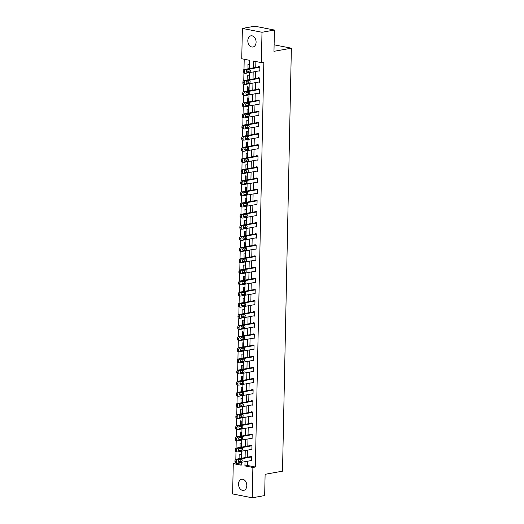 <?xml version="1.0" encoding="UTF-8"?>
<svg xmlns="http://www.w3.org/2000/svg" width="524" height="524" viewBox="0 0 524 524"><rect width="100%" height="100%" fill="white"/><g stroke="black" fill="none" stroke-linecap="round" stroke-linejoin="round"><path stroke-width="0.79" d="M256.092 42.228A5.672 4.074 79.8 0 1 252.954 46.996A5.672 4.074 79.8 0 1 247.819 40.61A5.672 4.074 79.8 0 1 250.95 35.835A5.672 4.074 79.8 0 1 256.092 42.228M246.804 485.624A5.672 4.074 79.8 0 1 243.667 490.392A5.672 4.074 79.8 0 1 238.531 484.006A5.672 4.074 79.8 0 1 241.662 479.237A5.672 4.074 79.8 0 1 246.804 485.624M249.522 68.552L249.699 60.325L241.747 58.767L242.383 28.434L254.808 26.2L274.419 30.045L273.973 51.313L291.37 48.188L282.508 471.174L265.111 474.299L264.666 495.566L252.241 497.8L232.63 493.955L233.265 463.622L241.217 465.181L241.276 462.345M235.754 462.836L233.265 463.622M244.21 59.251L243.994 69.561M243.922 73.118L243.765 80.696M243.686 84.253L243.529 91.831M243.457 95.388L243.293 102.966M243.221 106.523L243.064 114.101M242.985 117.658L242.828 125.236M242.756 128.786L242.599 136.371M242.52 139.921L242.363 147.506M242.291 151.056L242.127 158.641M242.055 162.191L241.898 169.776M241.819 173.326L241.662 180.911M241.59 184.461L241.426 192.046M241.354 195.596L241.197 203.181M241.125 206.731L240.961 214.316M240.889 217.866L240.732 225.451M240.654 229.001L240.496 236.586M240.424 240.136L240.261 247.721M240.189 251.271L240.031 258.856M239.953 262.406L239.796 269.991M239.723 273.541L239.566 281.126M239.488 284.676L239.33 292.261M239.258 295.811L239.095 303.396M239.023 306.946L238.865 314.531M238.787 318.081L238.63 325.666M238.558 329.216L238.4 336.801M238.322 340.351L238.165 347.936M238.093 351.486L237.929 359.071M237.857 362.621L237.7 370.206M237.621 373.756L237.464 381.341M237.392 384.891L237.234 392.476M237.156 396.026L236.999 403.611M236.927 407.161L236.763 414.746M236.691 418.296L236.534 425.881M236.455 429.431L236.298 437.016M236.226 440.566L236.062 448.144M235.99 451.701L235.833 459.279M291.37 48.188L274.111 44.809M235.748 463.177L241.237 464.251M241.04 458.336L241.119 454.478L239.796 454.223L239.894 458.539M241.276 447.201L241.354 443.343L240.031 443.088L240.13 447.404M241.505 436.066L241.59 432.208L240.261 431.953L240.359 436.269M241.741 424.931L241.819 421.073L240.496 420.818L240.595 425.134M241.977 413.796L242.055 409.938L240.732 409.683L240.824 413.999M242.206 402.661L242.285 398.803L240.961 398.548L241.06 402.864M242.442 391.526L242.52 387.668L241.197 387.413L241.295 391.729M242.671 380.391L242.756 376.533L241.426 376.278L241.525 380.594M242.907 369.256L242.985 365.398L241.662 365.143L241.761 369.459M243.143 358.121L243.221 354.263L241.898 354.008L241.996 358.324M243.372 346.986L243.457 343.128L242.127 342.873L242.226 347.189M243.608 335.851L243.686 331.993L242.363 331.738L242.461 336.054M243.837 324.716L243.922 320.858L242.592 320.603L242.691 324.919M244.073 313.581L244.151 309.73L242.828 309.468L242.926 313.784M244.308 302.446L244.387 298.595L243.064 298.333L243.162 302.649M244.538 291.311L244.623 287.46L243.293 287.198L243.391 291.514M244.774 280.176L244.852 276.325L243.529 276.063L243.627 280.379M245.003 269.041L245.088 265.19L243.758 264.928L243.857 269.244M245.239 257.906L245.317 254.055L243.994 253.793L244.092 258.109M245.474 246.771L245.553 242.92L244.23 242.658L244.328 246.974M245.704 235.636L245.789 231.785L244.459 231.523L244.557 235.839M245.939 224.501L246.018 220.65L244.695 220.388L244.793 224.704M246.175 213.366L246.254 209.515L244.931 209.253L245.022 213.569M246.404 202.231L246.483 198.38L245.16 198.118L245.258 202.434M246.64 191.096L246.719 187.245L245.396 186.983L245.494 191.299M246.869 179.961L246.955 176.11L245.625 175.848L245.723 180.164M247.105 168.826L247.184 164.975L245.861 164.713L245.959 169.029M247.341 157.691L247.42 153.84L246.097 153.578L246.195 157.894M247.57 146.556L247.649 142.705L246.326 142.443L246.424 146.766M247.806 135.421L247.885 131.57L246.562 131.308L246.66 135.631M248.035 124.286L248.121 120.435L246.791 120.173L246.889 124.496M248.271 113.151L248.35 109.3L247.027 109.038L247.125 113.361M248.507 102.016L248.586 98.165L247.263 97.903L247.361 102.226M248.736 90.881L248.821 87.03L247.492 86.768L247.59 91.091M248.972 79.746L249.051 75.895L247.728 75.633L247.826 79.956M249.201 68.611L249.286 64.76L247.957 64.498L248.055 68.821M247.498 461.225L247.413 465.463L255.358 467.015L263.841 62.166L261.358 62.611L253.406 61.053L253.262 67.884M255.869 61.537L255.751 67.439M255.666 71.506L255.516 78.574M255.43 82.641L255.28 89.709M255.195 93.776L255.05 100.844M254.965 104.911L254.815 111.979M254.73 116.046L254.585 123.114M254.5 127.181L254.35 134.249M254.264 138.316L254.114 145.384M254.029 149.451L253.885 156.519M253.799 160.586L253.649 167.654M253.564 171.721L253.413 178.789M253.328 182.856L253.184 189.924M253.099 193.991L252.948 201.059M252.863 205.126L252.719 212.194M252.633 216.261L252.483 223.329M252.398 227.396L252.247 234.457M252.162 238.531L252.018 245.592M251.933 249.666L251.782 256.727M251.697 260.801L251.553 267.862M251.468 271.936L251.317 278.997M251.232 283.071L251.081 290.132M250.996 294.206L250.852 301.267M250.767 305.341L250.616 312.402M250.531 316.476L250.387 323.537M250.302 327.611L250.151 334.672M250.066 338.746L249.915 345.807M249.83 349.875L249.686 356.942M249.601 361.01L249.45 368.077M249.365 372.145L249.214 379.212M249.129 383.28L248.985 390.347M248.9 394.415L248.749 401.482M248.664 405.55L248.52 412.617M248.435 416.685L248.284 423.752M248.199 427.82L248.048 434.887M247.963 438.955L247.819 446.022M247.734 450.09L247.583 457.157M250.688 460.655L251.631 460.838L251.723 456.555L250.4 456.299L250.387 456.653M250.917 449.52L251.867 449.703L251.952 445.42L250.629 445.164L250.623 445.518M251.153 438.385L252.096 438.568L252.188 434.285L250.865 434.029L250.858 434.383M251.382 427.25L252.332 427.433L252.424 423.156L251.094 422.894L251.088 423.248M251.618 416.115L252.568 416.298L252.653 412.021L251.33 411.759L251.323 412.113M251.854 404.98L252.797 405.163L252.889 400.886L251.566 400.624L251.553 400.978M252.083 393.845L253.033 394.028L253.125 389.751L251.795 389.489L251.789 389.843M252.319 382.71L253.262 382.893L253.354 378.616L252.031 378.354L252.024 378.708M252.555 371.575L253.498 371.758L253.59 367.481L252.26 367.219L252.254 367.573M252.784 360.44L253.734 360.623L253.819 356.346L252.496 356.084L252.489 356.438M253.02 349.305L253.963 349.488L254.055 345.211L252.732 344.949L252.725 345.303M253.249 338.17L254.199 338.353L254.291 334.076L252.961 333.814L252.954 334.168M253.485 327.035L254.428 327.218L254.52 322.941L253.197 322.679L253.19 323.033M253.721 315.9L254.664 316.083L254.756 311.806L253.426 311.544L253.419 311.898M253.95 304.765L254.9 304.948L254.985 300.671L253.662 300.409L253.655 300.769M254.186 293.63L255.129 293.82L255.221 289.536L253.898 289.274L253.891 289.634M254.415 282.495L255.365 282.685L255.457 278.401L254.127 278.139L254.12 278.499M254.651 271.36L255.601 271.55L255.686 267.266L254.363 267.004L254.356 267.364M254.887 260.225L255.83 260.415L255.922 256.131L254.599 255.869L254.585 256.229M255.116 249.09L256.066 249.28L256.151 244.996L254.828 244.734L254.821 245.094M255.352 237.955L256.295 238.145L256.387 233.861L255.064 233.599L255.057 233.959M255.581 226.82L256.531 227.01L256.622 222.726L255.293 222.464L255.286 222.824M255.817 215.685L256.767 215.875L256.852 211.591L255.529 211.329L255.522 211.689M256.053 204.55L256.996 204.74L257.088 200.456L255.764 200.194L255.751 200.554M256.282 193.415L257.232 193.605L257.317 189.321L255.994 189.059L255.987 189.419M256.518 182.28L257.461 182.47L257.553 178.186L256.229 177.924L256.223 178.284M256.747 171.145L257.697 171.335L257.788 167.051L256.459 166.789L256.452 167.149M256.983 160.01L257.932 160.2L258.018 155.916L256.695 155.654L256.688 156.014M257.219 148.875L258.162 149.065L258.253 144.781L256.93 144.519L256.917 144.879M257.448 137.74L258.398 137.93L258.489 133.646L257.16 133.384L257.153 133.744M257.684 126.605L258.627 126.795L258.718 122.511L257.395 122.249L257.389 122.609M257.919 115.47L258.863 115.66L258.954 111.376L257.625 111.114L257.618 111.474M258.149 104.335L259.098 104.525L259.183 100.241L257.86 99.979L257.854 100.339M258.384 93.2L259.328 93.39L259.419 89.106L258.096 88.844L258.09 89.204M258.614 82.065L259.563 82.255L259.655 77.971L258.325 77.709L258.319 78.069M258.849 70.93L259.799 71.12L259.884 66.836L258.561 66.574L258.555 66.934M274.419 30.045L261.993 32.272L261.358 62.611M242.383 28.434L261.993 32.272M255.358 467.015L252.876 467.467L252.241 497.8M245.016 461.677L244.924 465.908L252.876 467.467M253.177 71.952L253.033 79.019M252.941 83.087L252.797 90.154M252.712 94.222L252.561 101.289M252.476 105.357L252.332 112.424M252.247 116.492L252.096 123.559M252.011 127.627L251.861 134.694M251.775 138.762L251.631 145.829M251.546 149.897L251.396 156.964M251.31 161.032L251.166 168.099M251.081 172.167L250.931 179.234M250.845 183.302L250.695 190.369M250.61 194.437L250.465 201.504M250.38 205.572L250.23 212.639M250.144 216.707L250 223.774M249.915 227.842L249.765 234.909M249.679 238.977L249.529 246.044M249.444 250.112L249.3 257.179M249.214 261.247L249.064 268.314M248.979 272.382L248.834 279.449M248.749 283.517L248.599 290.584M248.514 294.652L248.363 301.719M248.278 305.787L248.134 312.854M248.048 316.922L247.898 323.989M247.813 328.057L247.662 335.124M247.577 339.192L247.433 346.259M247.348 350.327L247.197 357.394M247.112 361.462L246.968 368.523M246.883 372.597L246.732 379.658M246.647 383.732L246.496 390.793M246.411 394.867L246.267 401.928M246.182 406.002L246.031 413.063M245.946 417.137L245.802 424.198M245.717 428.272L245.566 435.333M245.481 439.407L245.33 446.468M245.245 450.542L245.101 457.603M241.361 458.277L241.505 451.21M241.59 447.142L241.741 440.075M241.826 436.007L241.977 428.94M242.062 424.872L242.206 417.805M242.291 413.737L242.442 406.67M242.527 402.602L242.678 395.535M242.763 391.467L242.907 384.4M242.992 380.332L243.143 373.265M243.228 369.197L243.372 362.13M243.457 358.062L243.608 350.995M243.693 346.927L243.843 339.86M243.929 335.792L244.073 328.725M244.158 324.657L244.308 317.59M244.394 313.522L244.538 306.455M244.623 302.387L244.774 295.32M244.859 291.252L245.009 284.185M245.094 280.117L245.239 273.05M245.324 268.982L245.474 261.915M245.559 257.847L245.704 250.78M245.789 246.712L245.939 239.645M246.025 235.577L246.175 228.51M246.26 224.442L246.404 217.375M246.49 213.307L246.64 206.24M246.725 202.172L246.869 195.105M246.955 191.037L247.105 183.97M247.19 179.902L247.341 172.835M247.426 168.767L247.57 161.7M247.656 157.632L247.806 150.565M247.891 146.497L248.042 139.43M248.127 135.362L248.271 128.295M248.356 124.227L248.507 117.16M248.592 113.092L248.736 106.031M248.821 101.957L248.972 94.896M249.057 90.822L249.208 83.761M249.293 79.687L249.437 72.626M247.413 465.463L244.924 465.908M241.04 458.264L239.704 458.507M241.276 447.129L239.94 447.372M241.512 435.994L240.175 436.237M241.741 424.859L240.405 425.102M241.977 413.724L240.64 413.967M242.206 402.589L240.87 402.832M242.442 391.454L241.106 391.697M242.678 380.319L241.341 380.562M242.907 369.184L241.571 369.427M243.143 358.049L241.806 358.292M243.372 346.914L242.042 347.157M243.608 335.779L242.271 336.022M243.843 324.644L242.507 324.887M244.073 313.509L242.736 313.752M244.308 302.374L242.972 302.617M244.538 291.239L243.208 291.482M244.774 280.104L243.437 280.347M245.009 268.969L243.673 269.212M245.239 257.834L243.902 258.077M245.474 246.699L244.138 246.942M245.71 235.564L244.374 235.807M245.939 224.429L244.603 224.672M246.175 213.294L244.839 213.537M246.404 202.159L245.068 202.402M246.64 191.024L245.304 191.267M246.876 179.889L245.54 180.132M247.105 168.754L245.769 168.997M247.341 157.619L246.005 157.862M247.57 146.484L246.234 146.727M247.806 135.349L246.47 135.592M248.042 124.214L246.706 124.457M248.271 113.079L246.935 113.322M248.507 101.944L247.171 102.187M248.736 90.809L247.407 91.052M248.972 79.674L247.636 79.917M249.208 68.539L247.872 68.782M251.638 460.485L237.215 463.072A1.454 0.969 101.1 0 1 236.966 463.072A1.454 0.969 101.1 0 1 236.252 461.827L236.265 461.113A1.454 0.969 101.1 0 1 237.287 459.509L251.717 456.915M251.343 456.483L235.964 459.247L237.287 459.509M239.016 462.109A1.166 0.779 -78.9 0 1 238.82 462.109A1.166 0.779 -78.9 0 1 238.256 460.963A1.166 0.779 -78.9 0 1 239.068 459.83L241.453 459.397A1.166 0.779 -78.9 0 1 241.649 459.397A1.166 0.779 -78.9 0 1 242.212 460.544A1.166 0.779 -78.9 0 1 241.407 461.683L238.636 462.037M240.771 459.522A1.166 0.779 -78.9 0 1 240.798 460.688A1.166 0.779 -78.9 0 1 240.077 461.421L238.374 461.729M235.892 462.816A1.454 0.969 -78.9 0 1 235.643 462.816A1.454 0.969 -78.9 0 1 234.929 461.565L234.942 460.851A1.454 0.969 -78.9 0 1 235.964 459.247M251.874 449.35L237.451 451.937A1.454 0.969 101.1 0 1 237.202 451.937A1.454 0.969 101.1 0 1 236.481 450.692L236.501 449.978A1.454 0.969 101.1 0 1 237.523 448.374L251.946 445.78M251.579 445.348L236.2 448.112L237.523 448.374M239.252 450.974A1.166 0.779 -78.9 0 1 239.049 450.974A1.166 0.779 -78.9 0 1 238.492 449.828A1.166 0.779 -78.9 0 1 239.298 448.695L241.682 448.262A1.166 0.779 -78.9 0 1 241.885 448.262A1.166 0.779 -78.9 0 1 242.448 449.409A1.166 0.779 -78.9 0 1 241.636 450.548L238.865 450.902M241.007 448.387A1.166 0.779 -78.9 0 1 241.027 449.553A1.166 0.779 -78.9 0 1 240.313 450.286L238.603 450.594M236.121 451.681A1.454 0.969 -78.9 0 1 235.872 451.681A1.454 0.969 -78.9 0 1 235.158 450.43L235.171 449.716A1.454 0.969 -78.9 0 1 236.2 448.112M252.109 438.215L237.68 440.802A1.454 0.969 101.1 0 1 237.431 440.802A1.454 0.969 101.1 0 1 236.717 439.557L236.73 438.843A1.454 0.969 101.1 0 1 237.758 437.239L252.182 434.645M251.808 434.213L236.429 436.977L237.758 437.239M239.488 439.839A1.166 0.779 -78.9 0 1 239.285 439.839A1.166 0.779 -78.9 0 1 238.721 438.693A1.166 0.779 -78.9 0 1 239.534 437.56L241.918 437.127A1.166 0.779 -78.9 0 1 242.121 437.127A1.166 0.779 -78.9 0 1 242.678 438.274A1.166 0.779 -78.9 0 1 241.872 439.413L239.101 439.767M241.243 437.252A1.166 0.779 -78.9 0 1 241.263 438.418A1.166 0.779 -78.9 0 1 240.542 439.151L238.839 439.459M236.357 440.546A1.454 0.969 -78.9 0 1 236.108 440.546A1.454 0.969 -78.9 0 1 235.394 439.295L235.407 438.581A1.454 0.969 -78.9 0 1 236.429 436.977M252.339 427.08L237.916 429.667A1.454 0.969 101.1 0 1 237.667 429.667A1.454 0.969 101.1 0 1 236.953 428.422L236.966 427.708A1.454 0.969 101.1 0 1 237.988 426.104L252.417 423.51M252.044 423.078L236.665 425.842L237.988 426.104M239.717 428.704A1.166 0.779 -78.9 0 1 239.52 428.704A1.166 0.779 -78.9 0 1 238.957 427.558A1.166 0.779 -78.9 0 1 239.763 426.425L242.154 425.992A1.166 0.779 -78.9 0 1 242.35 425.992A1.166 0.779 -78.9 0 1 242.913 427.139A1.166 0.779 -78.9 0 1 242.101 428.278L239.33 428.632M241.472 426.117A1.166 0.779 -78.9 0 1 241.492 427.283A1.166 0.779 -78.9 0 1 240.778 428.016L239.068 428.324M236.593 429.411A1.454 0.969 -78.9 0 1 236.337 429.411A1.454 0.969 -78.9 0 1 235.623 428.16L235.643 427.446A1.454 0.969 -78.9 0 1 236.665 425.842M252.575 415.945L238.145 418.532A1.454 0.969 101.1 0 1 237.896 418.532A1.454 0.969 101.1 0 1 237.182 417.287L237.202 416.573A1.454 0.969 101.1 0 1 238.224 414.969L252.647 412.375M252.28 411.943L236.9 414.707L238.224 414.969M239.953 417.569A1.166 0.779 -78.9 0 1 239.75 417.569A1.166 0.779 -78.9 0 1 239.186 416.423A1.166 0.779 -78.9 0 1 239.999 415.29L242.383 414.857A1.166 0.779 -78.9 0 1 242.586 414.857A1.166 0.779 -78.9 0 1 243.149 416.004A1.166 0.779 -78.9 0 1 242.337 417.143L239.566 417.497M241.708 414.982A1.166 0.779 -78.9 0 1 241.728 416.148A1.166 0.779 -78.9 0 1 241.014 416.881L239.304 417.189M236.822 418.276A1.454 0.969 -78.9 0 1 236.573 418.276A1.454 0.969 -78.9 0 1 235.859 417.025L235.872 416.311A1.454 0.969 -78.9 0 1 236.9 414.707M252.804 404.81L238.381 407.397A1.454 0.969 101.1 0 1 238.132 407.397A1.454 0.969 101.1 0 1 237.418 406.152L237.431 405.438A1.454 0.969 101.1 0 1 238.453 403.834L252.882 401.24M252.509 400.808L237.13 403.572L238.453 403.834M240.182 406.434A1.166 0.779 -78.9 0 1 239.985 406.434A1.166 0.779 -78.9 0 1 239.422 405.288A1.166 0.779 -78.9 0 1 240.234 404.155L242.619 403.722A1.166 0.779 -78.9 0 1 242.815 403.722A1.166 0.779 -78.9 0 1 243.378 404.869A1.166 0.779 -78.9 0 1 242.573 406.008L239.802 406.362M241.937 403.847A1.166 0.779 -78.9 0 1 241.964 405.013A1.166 0.779 -78.9 0 1 241.243 405.746L239.54 406.054M237.058 407.141A1.454 0.969 -78.9 0 1 236.809 407.141A1.454 0.969 -78.9 0 1 236.095 405.89L236.108 405.176A1.454 0.969 -78.9 0 1 237.13 403.572M253.04 393.675L238.617 396.262A1.454 0.969 101.1 0 1 238.368 396.262A1.454 0.969 101.1 0 1 237.647 395.017L237.667 394.303A1.454 0.969 101.1 0 1 238.689 392.699L253.112 390.105M252.745 389.673L237.365 392.437L238.689 392.699M240.418 395.299A1.166 0.779 -78.9 0 1 240.215 395.299A1.166 0.779 -78.9 0 1 239.658 394.153A1.166 0.779 -78.9 0 1 240.464 393.02L242.854 392.587A1.166 0.779 -78.9 0 1 243.051 392.587A1.166 0.779 -78.9 0 1 243.614 393.734A1.166 0.779 -78.9 0 1 242.802 394.873L240.031 395.227M242.173 392.712A1.166 0.779 -78.9 0 1 242.193 393.878A1.166 0.779 -78.9 0 1 241.479 394.611L239.769 394.919M237.287 396.006A1.454 0.969 -78.9 0 1 237.038 396.006A1.454 0.969 -78.9 0 1 236.324 394.755L236.337 394.041A1.454 0.969 -78.9 0 1 237.365 392.437M253.275 382.54L238.846 385.127A1.454 0.969 101.1 0 1 238.597 385.127A1.454 0.969 101.1 0 1 237.883 383.882L237.896 383.168A1.454 0.969 101.1 0 1 238.924 381.564L253.347 378.97M252.974 378.538L237.595 381.302L238.924 381.564M240.654 384.164A1.166 0.779 -78.9 0 1 240.451 384.164A1.166 0.779 -78.9 0 1 239.887 383.018A1.166 0.779 -78.9 0 1 240.699 381.885L243.084 381.452A1.166 0.779 -78.9 0 1 243.287 381.452A1.166 0.779 -78.9 0 1 243.843 382.599A1.166 0.779 -78.9 0 1 243.038 383.738L240.267 384.092M242.409 381.577A1.166 0.779 -78.9 0 1 242.429 382.743A1.166 0.779 -78.9 0 1 241.715 383.476L240.005 383.784M237.523 384.871A1.454 0.969 -78.9 0 1 237.274 384.871A1.454 0.969 -78.9 0 1 236.56 383.62L236.573 382.906A1.454 0.969 -78.9 0 1 237.595 381.302M253.505 371.405L239.082 373.998A1.454 0.969 101.1 0 1 238.833 373.992A1.454 0.969 101.1 0 1 238.119 372.747L238.132 372.033A1.454 0.969 101.1 0 1 239.154 370.429L253.583 367.835M253.21 367.403L237.831 370.167L239.154 370.429M240.883 373.029A1.166 0.779 -78.9 0 1 240.686 373.029A1.166 0.779 -78.9 0 1 240.123 371.883A1.166 0.779 -78.9 0 1 240.929 370.75L243.319 370.317A1.166 0.779 -78.9 0 1 243.516 370.317A1.166 0.779 -78.9 0 1 244.079 371.464A1.166 0.779 -78.9 0 1 243.267 372.603L240.496 372.957M242.638 370.442A1.166 0.779 -78.9 0 1 242.658 371.608A1.166 0.779 -78.9 0 1 241.944 372.341L240.234 372.649M237.758 373.736A1.454 0.969 -78.9 0 1 237.51 373.736A1.454 0.969 -78.9 0 1 236.789 372.485L236.809 371.771A1.454 0.969 -78.9 0 1 237.831 370.167M253.74 360.27L239.317 362.863A1.454 0.969 101.1 0 1 239.062 362.857A1.454 0.969 101.1 0 1 238.348 361.612L238.368 360.898A1.454 0.969 101.1 0 1 239.389 359.294L253.812 356.7M253.446 356.268L238.066 359.032L239.389 359.294M241.119 361.894A1.166 0.779 -78.9 0 1 240.916 361.894A1.166 0.779 -78.9 0 1 240.352 360.748A1.166 0.779 -78.9 0 1 241.164 359.615L243.549 359.182A1.166 0.779 -78.9 0 1 243.752 359.182A1.166 0.779 -78.9 0 1 244.315 360.329A1.166 0.779 -78.9 0 1 243.503 361.468L240.732 361.822M242.874 359.307A1.166 0.779 -78.9 0 1 242.894 360.473A1.166 0.779 -78.9 0 1 242.18 361.206L240.47 361.514M237.988 362.601A1.454 0.969 -78.9 0 1 237.739 362.601A1.454 0.969 -78.9 0 1 237.025 361.35L237.038 360.636A1.454 0.969 -78.9 0 1 238.066 359.032M253.97 349.135L239.547 351.728A1.454 0.969 101.1 0 1 239.298 351.722A1.454 0.969 101.1 0 1 238.584 350.477L238.597 349.763A1.454 0.969 101.1 0 1 239.625 348.159L254.048 345.565M253.675 345.133L238.296 347.897L239.625 348.159M241.348 350.759A1.166 0.779 -78.9 0 1 241.151 350.759A1.166 0.779 -78.9 0 1 240.588 349.619A1.166 0.779 -78.9 0 1 241.4 348.48L243.784 348.047A1.166 0.779 -78.9 0 1 243.981 348.047A1.166 0.779 -78.9 0 1 244.544 349.194A1.166 0.779 -78.9 0 1 243.739 350.333L240.968 350.687M243.103 348.172A1.166 0.779 -78.9 0 1 243.129 349.338A1.166 0.779 -78.9 0 1 242.409 350.071L240.706 350.379M238.224 351.466A1.454 0.969 -78.9 0 1 237.975 351.466A1.454 0.969 -78.9 0 1 237.261 350.215L237.274 349.501A1.454 0.969 -78.9 0 1 238.296 347.897M254.206 338L239.782 340.593A1.454 0.969 101.1 0 1 239.534 340.587A1.454 0.969 101.1 0 1 238.82 339.342L238.833 338.628A1.454 0.969 101.1 0 1 239.854 337.024L254.278 334.43M253.911 333.998L238.531 336.762L239.854 337.024M241.584 339.624A1.166 0.779 -78.9 0 1 241.387 339.624A1.166 0.779 -78.9 0 1 240.824 338.484A1.166 0.779 -78.9 0 1 241.63 337.345L244.02 336.912A1.166 0.779 -78.9 0 1 244.217 336.912A1.166 0.779 -78.9 0 1 244.78 338.059A1.166 0.779 -78.9 0 1 243.968 339.198L241.197 339.552M243.339 337.037A1.166 0.779 -78.9 0 1 243.359 338.203A1.166 0.779 -78.9 0 1 242.645 338.936L240.935 339.244M238.453 340.331A1.454 0.969 -78.9 0 1 238.204 340.331A1.454 0.969 -78.9 0 1 237.49 339.08L237.51 338.366A1.454 0.969 -78.9 0 1 238.531 336.762M254.441 326.865L240.012 329.458A1.454 0.969 101.1 0 1 239.763 329.452A1.454 0.969 101.1 0 1 239.049 328.207L239.062 327.493A1.454 0.969 101.1 0 1 240.09 325.889L254.513 323.295M254.14 322.863L238.761 325.627L240.09 325.889M241.819 328.489A1.166 0.779 -78.9 0 1 241.616 328.489A1.166 0.779 -78.9 0 1 241.053 327.349A1.166 0.779 -78.9 0 1 241.865 326.21L244.249 325.777A1.166 0.779 -78.9 0 1 244.453 325.777A1.166 0.779 -78.9 0 1 245.009 326.924A1.166 0.779 -78.9 0 1 244.204 328.063L241.433 328.417M243.575 325.902A1.166 0.779 -78.9 0 1 243.594 327.068A1.166 0.779 -78.9 0 1 242.881 327.801L241.171 328.109M238.689 329.196A1.454 0.969 -78.9 0 1 238.44 329.196A1.454 0.969 -78.9 0 1 237.726 327.945L237.739 327.231A1.454 0.969 -78.9 0 1 238.761 325.627M254.671 315.73L240.247 318.323A1.454 0.969 101.1 0 1 239.999 318.317A1.454 0.969 101.1 0 1 239.285 317.072L239.298 316.358A1.454 0.969 101.1 0 1 240.32 314.754L254.749 312.16M254.376 311.728L238.996 314.492L240.32 314.754M242.049 317.354A1.166 0.779 -78.9 0 1 241.852 317.354A1.166 0.779 -78.9 0 1 241.289 316.214A1.166 0.779 -78.9 0 1 242.101 315.075L244.485 314.642A1.166 0.779 -78.9 0 1 244.682 314.642A1.166 0.779 -78.9 0 1 245.245 315.789A1.166 0.779 -78.9 0 1 244.433 316.928L241.662 317.282M243.804 314.767A1.166 0.779 -78.9 0 1 243.824 315.933A1.166 0.779 -78.9 0 1 243.11 316.666L241.4 316.974M238.924 318.061A1.454 0.969 -78.9 0 1 238.675 318.061A1.454 0.969 -78.9 0 1 237.955 316.81L237.975 316.096A1.454 0.969 -78.9 0 1 238.996 314.492M254.906 304.595L240.483 307.188A1.454 0.969 101.1 0 1 240.228 307.182A1.454 0.969 101.1 0 1 239.514 305.937L239.534 305.223A1.454 0.969 101.1 0 1 240.555 303.619L254.978 301.025M254.612 300.593L239.232 303.357L240.555 303.619M242.285 306.219A1.166 0.779 -78.9 0 1 242.081 306.219A1.166 0.779 -78.9 0 1 241.525 305.079A1.166 0.779 -78.9 0 1 242.33 303.94L244.715 303.507A1.166 0.779 -78.9 0 1 244.918 303.507A1.166 0.779 -78.9 0 1 245.481 304.654A1.166 0.779 -78.9 0 1 244.669 305.793L241.898 306.147M244.04 303.632A1.166 0.779 -78.9 0 1 244.06 304.798A1.166 0.779 -78.9 0 1 243.346 305.531L241.636 305.839M239.154 306.926A1.454 0.969 -78.9 0 1 238.905 306.926A1.454 0.969 -78.9 0 1 238.191 305.675L238.204 304.961A1.454 0.969 -78.9 0 1 239.232 303.357M255.136 293.46L240.713 296.053A1.454 0.969 101.1 0 1 240.464 296.047A1.454 0.969 101.1 0 1 239.75 294.802L239.763 294.088A1.454 0.969 101.1 0 1 240.791 292.484L255.214 289.89M254.841 289.458L239.461 292.222L240.791 292.484M242.514 295.084A1.166 0.779 -78.9 0 1 242.317 295.084A1.166 0.779 -78.9 0 1 241.754 293.944A1.166 0.779 -78.9 0 1 242.566 292.805L244.95 292.372A1.166 0.779 -78.9 0 1 245.147 292.372A1.166 0.779 -78.9 0 1 245.71 293.519A1.166 0.779 -78.9 0 1 244.904 294.658L242.134 295.012M244.269 292.497A1.166 0.779 -78.9 0 1 244.295 293.663A1.166 0.779 -78.9 0 1 243.575 294.396L241.872 294.704M239.389 295.791A1.454 0.969 -78.9 0 1 239.141 295.791A1.454 0.969 -78.9 0 1 238.427 294.54L238.44 293.826A1.454 0.969 -78.9 0 1 239.461 292.222M255.371 282.325L240.948 284.918A1.454 0.969 101.1 0 1 240.699 284.912A1.454 0.969 101.1 0 1 239.985 283.667L239.999 282.953A1.454 0.969 101.1 0 1 241.02 281.349L255.443 278.755M255.077 278.323L239.697 281.087L241.02 281.349M242.75 283.949A1.166 0.779 -78.9 0 1 242.553 283.949A1.166 0.779 -78.9 0 1 241.99 282.809A1.166 0.779 -78.9 0 1 242.795 281.67L245.186 281.237A1.166 0.779 -78.9 0 1 245.383 281.237A1.166 0.779 -78.9 0 1 245.946 282.384A1.166 0.779 -78.9 0 1 245.134 283.523L242.363 283.877M244.505 281.362A1.166 0.779 -78.9 0 1 244.525 282.528A1.166 0.779 -78.9 0 1 243.811 283.261L242.101 283.569M239.619 284.656A1.454 0.969 -78.9 0 1 239.37 284.656A1.454 0.969 -78.9 0 1 238.656 283.405L238.675 282.691A1.454 0.969 -78.9 0 1 239.697 281.087M255.607 271.19L241.178 273.783A1.454 0.969 101.1 0 1 240.929 273.777A1.454 0.969 101.1 0 1 240.215 272.532L240.228 271.818A1.454 0.969 101.1 0 1 241.256 270.214L255.679 267.62M255.306 267.188L239.933 269.952L241.256 270.214M242.985 272.814A1.166 0.779 -78.9 0 1 242.782 272.814A1.166 0.779 -78.9 0 1 242.219 271.674A1.166 0.779 -78.9 0 1 243.031 270.535L245.415 270.102A1.166 0.779 -78.9 0 1 245.618 270.102A1.166 0.779 -78.9 0 1 246.182 271.249A1.166 0.779 -78.9 0 1 245.37 272.388L242.599 272.742M244.741 270.227A1.166 0.779 -78.9 0 1 244.76 271.393A1.166 0.779 -78.9 0 1 244.046 272.126L242.337 272.434M239.854 273.521A1.454 0.969 -78.9 0 1 239.606 273.521A1.454 0.969 -78.9 0 1 238.892 272.27L238.905 271.556A1.454 0.969 -78.9 0 1 239.933 269.952M255.836 260.055L241.413 262.648A1.454 0.969 101.1 0 1 241.164 262.642A1.454 0.969 101.1 0 1 240.451 261.397L240.464 260.683A1.454 0.969 101.1 0 1 241.485 259.079L255.915 256.485M255.542 256.053L240.162 258.817L241.485 259.079M243.215 261.679A1.166 0.779 -78.9 0 1 243.018 261.679A1.166 0.779 -78.9 0 1 242.455 260.539A1.166 0.779 -78.9 0 1 243.267 259.4L245.651 258.967A1.166 0.779 -78.9 0 1 245.848 258.967A1.166 0.779 -78.9 0 1 246.411 260.114A1.166 0.779 -78.9 0 1 245.605 261.253L242.828 261.607M244.97 259.092A1.166 0.779 -78.9 0 1 244.99 260.258A1.166 0.779 -78.9 0 1 244.276 260.991L242.566 261.299M240.09 262.386A1.454 0.969 -78.9 0 1 239.841 262.386A1.454 0.969 -78.9 0 1 239.121 261.135L239.141 260.421A1.454 0.969 -78.9 0 1 240.162 258.817M256.072 248.92L241.649 251.513A1.454 0.969 101.1 0 1 241.4 251.507A1.454 0.969 101.1 0 1 240.68 250.262L240.699 249.548A1.454 0.969 101.1 0 1 241.721 247.944L256.144 245.35M255.778 244.918L240.398 247.682L241.721 247.944M243.45 250.551A1.166 0.779 -78.9 0 1 243.247 250.544A1.166 0.779 -78.9 0 1 242.691 249.404A1.166 0.779 -78.9 0 1 243.496 248.265L245.88 247.832A1.166 0.779 -78.9 0 1 246.084 247.832A1.166 0.779 -78.9 0 1 246.647 248.979A1.166 0.779 -78.9 0 1 245.835 250.118L243.064 250.472M245.206 247.957A1.166 0.779 -78.9 0 1 245.225 249.123A1.166 0.779 -78.9 0 1 244.512 249.856L242.802 250.164M240.32 251.251A1.454 0.969 -78.9 0 1 240.071 251.251A1.454 0.969 -78.9 0 1 239.357 250L239.37 249.286A1.454 0.969 -78.9 0 1 240.398 247.682M256.302 237.785L241.878 240.378A1.454 0.969 101.1 0 1 241.63 240.378A1.454 0.969 101.1 0 1 240.916 239.127L240.929 238.413A1.454 0.969 101.1 0 1 241.957 236.809L256.38 234.215M256.007 233.783L240.627 236.547L241.957 236.809M243.68 239.416A1.166 0.779 -78.9 0 1 243.483 239.409A1.166 0.779 -78.9 0 1 242.92 238.269A1.166 0.779 -78.9 0 1 243.732 237.13L246.116 236.697A1.166 0.779 -78.9 0 1 246.319 236.704A1.166 0.779 -78.9 0 1 246.876 237.844A1.166 0.779 -78.9 0 1 246.07 238.983L243.3 239.337M245.442 236.822A1.166 0.779 -78.9 0 1 245.461 237.988A1.166 0.779 -78.9 0 1 244.741 238.721L243.038 239.029M240.555 240.116A1.454 0.969 -78.9 0 1 240.306 240.116A1.454 0.969 -78.9 0 1 239.592 238.865L239.606 238.151A1.454 0.969 -78.9 0 1 240.627 236.547M256.537 226.65L242.114 229.243A1.454 0.969 101.1 0 1 241.865 229.243A1.454 0.969 101.1 0 1 241.151 227.992L241.164 227.278A1.454 0.969 101.1 0 1 242.186 225.674L256.616 223.08M256.243 222.648L240.863 225.412L242.186 225.674M243.915 228.281A1.166 0.779 -78.9 0 1 243.719 228.274A1.166 0.779 -78.9 0 1 243.156 227.134A1.166 0.779 -78.9 0 1 243.961 225.995L246.352 225.562A1.166 0.779 -78.9 0 1 246.549 225.569A1.166 0.779 -78.9 0 1 247.112 226.709A1.166 0.779 -78.9 0 1 246.3 227.848L243.529 228.202M245.671 225.687A1.166 0.779 -78.9 0 1 245.691 226.853A1.166 0.779 -78.9 0 1 244.977 227.586L243.267 227.894M240.791 228.981A1.454 0.969 -78.9 0 1 240.536 228.981A1.454 0.969 -78.9 0 1 239.822 227.73L239.841 227.016A1.454 0.969 -78.9 0 1 240.863 225.412M256.773 215.515L242.343 218.108A1.454 0.969 101.1 0 1 242.095 218.108A1.454 0.969 101.1 0 1 241.381 216.857L241.4 216.143A1.454 0.969 101.1 0 1 242.422 214.539L256.845 211.945M256.472 211.513L241.099 214.277L242.422 214.539M244.151 217.146A1.166 0.779 -78.9 0 1 243.948 217.139A1.166 0.779 -78.9 0 1 243.385 215.999A1.166 0.779 -78.9 0 1 244.197 214.86L246.581 214.427A1.166 0.779 -78.9 0 1 246.784 214.434A1.166 0.779 -78.9 0 1 247.348 215.574A1.166 0.779 -78.9 0 1 246.535 216.713L243.765 217.067M245.907 214.552A1.166 0.779 -78.9 0 1 245.926 215.718A1.166 0.779 -78.9 0 1 245.212 216.451L243.503 216.759M241.02 217.846A1.454 0.969 -78.9 0 1 240.771 217.846A1.454 0.969 -78.9 0 1 240.058 216.595L240.071 215.881A1.454 0.969 -78.9 0 1 241.099 214.277M257.002 204.38L242.579 206.973A1.454 0.969 101.1 0 1 242.33 206.973A1.454 0.969 101.1 0 1 241.616 205.722L241.63 205.008A1.454 0.969 101.1 0 1 242.651 203.404L257.081 200.81M256.708 200.378L241.328 203.142L242.651 203.404M244.381 206.011A1.166 0.779 -78.9 0 1 244.184 206.004A1.166 0.779 -78.9 0 1 243.621 204.864A1.166 0.779 -78.9 0 1 244.433 203.725L246.817 203.292A1.166 0.779 -78.9 0 1 247.014 203.299A1.166 0.779 -78.9 0 1 247.577 204.439A1.166 0.779 -78.9 0 1 246.771 205.578L244.001 205.932M246.136 203.417A1.166 0.779 -78.9 0 1 246.162 204.583A1.166 0.779 -78.9 0 1 245.442 205.316L243.739 205.624M241.256 206.711A1.454 0.969 -78.9 0 1 241.007 206.711A1.454 0.969 -78.9 0 1 240.293 205.46L240.306 204.746A1.454 0.969 -78.9 0 1 241.328 203.142M257.238 193.245L242.815 195.838A1.454 0.969 101.1 0 1 242.566 195.838A1.454 0.969 101.1 0 1 241.846 194.587L241.865 193.873A1.454 0.969 101.1 0 1 242.887 192.269L257.31 189.675M256.943 189.243L241.564 192.007L242.887 192.269M244.616 194.876A1.166 0.779 -78.9 0 1 244.413 194.869A1.166 0.779 -78.9 0 1 243.857 193.729A1.166 0.779 -78.9 0 1 244.662 192.59L247.046 192.157A1.166 0.779 -78.9 0 1 247.249 192.164A1.166 0.779 -78.9 0 1 247.813 193.304A1.166 0.779 -78.9 0 1 247.001 194.443L244.23 194.797M246.372 192.282A1.166 0.779 -78.9 0 1 246.391 193.448A1.166 0.779 -78.9 0 1 245.677 194.188L243.968 194.489M241.485 195.576A1.454 0.969 -78.9 0 1 241.237 195.576A1.454 0.969 -78.9 0 1 240.523 194.325L240.536 193.611A1.454 0.969 -78.9 0 1 241.564 192.007M257.474 182.11L243.044 184.703A1.454 0.969 101.1 0 1 242.795 184.703A1.454 0.969 101.1 0 1 242.081 183.452L242.095 182.738A1.454 0.969 101.1 0 1 243.123 181.134L257.546 178.54M257.173 178.108L241.793 180.872L243.123 181.134M244.852 183.741A1.166 0.779 -78.9 0 1 244.649 183.734A1.166 0.779 -78.9 0 1 244.086 182.594A1.166 0.779 -78.9 0 1 244.898 181.455L247.282 181.022A1.166 0.779 -78.9 0 1 247.485 181.029A1.166 0.779 -78.9 0 1 248.042 182.169A1.166 0.779 -78.9 0 1 247.236 183.308L244.466 183.662M246.608 181.147A1.166 0.779 -78.9 0 1 246.627 182.313A1.166 0.779 -78.9 0 1 245.907 183.053L244.204 183.354M241.721 184.441A1.454 0.969 -78.9 0 1 241.472 184.441A1.454 0.969 -78.9 0 1 240.758 183.19L240.771 182.476A1.454 0.969 -78.9 0 1 241.793 180.872M257.703 170.975L243.28 173.568A1.454 0.969 101.1 0 1 243.031 173.568A1.454 0.969 101.1 0 1 242.317 172.317L242.33 171.603A1.454 0.969 101.1 0 1 243.352 169.999L257.782 167.405M257.408 166.979L242.029 169.737L243.352 169.999M245.081 172.606A1.166 0.779 -78.9 0 1 244.885 172.599A1.166 0.779 -78.9 0 1 244.322 171.459A1.166 0.779 -78.9 0 1 245.127 170.32L247.518 169.887A1.166 0.779 -78.9 0 1 247.714 169.894A1.166 0.779 -78.9 0 1 248.278 171.034A1.166 0.779 -78.9 0 1 247.466 172.173L244.695 172.527M246.837 170.012A1.166 0.779 -78.9 0 1 246.856 171.178A1.166 0.779 -78.9 0 1 246.142 171.918L244.433 172.219M241.957 173.306A1.454 0.969 -78.9 0 1 241.702 173.306A1.454 0.969 -78.9 0 1 240.988 172.055L241.007 171.341A1.454 0.969 -78.9 0 1 242.029 169.737M257.939 159.84L243.509 162.433A1.454 0.969 101.1 0 1 243.26 162.433A1.454 0.969 101.1 0 1 242.547 161.182L242.566 160.468A1.454 0.969 101.1 0 1 243.588 158.864L258.011 156.27M257.644 155.844L242.265 158.602L243.588 158.864M245.317 161.471A1.166 0.779 -78.9 0 1 245.114 161.464A1.166 0.779 -78.9 0 1 244.551 160.324A1.166 0.779 -78.9 0 1 245.363 159.185L247.747 158.752A1.166 0.779 -78.9 0 1 247.95 158.759A1.166 0.779 -78.9 0 1 248.514 159.899A1.166 0.779 -78.9 0 1 247.701 161.038L244.931 161.392M247.073 158.877A1.166 0.779 -78.9 0 1 247.092 160.043A1.166 0.779 -78.9 0 1 246.378 160.783L244.669 161.084M242.186 162.171A1.454 0.969 -78.9 0 1 241.937 162.171A1.454 0.969 -78.9 0 1 241.223 160.92L241.237 160.206A1.454 0.969 -78.9 0 1 242.265 158.602M258.168 148.705L243.745 151.298A1.454 0.969 101.1 0 1 243.496 151.298A1.454 0.969 101.1 0 1 242.782 150.047L242.795 149.333A1.454 0.969 101.1 0 1 243.824 147.729L258.247 145.135M257.873 144.709L242.494 147.467L243.824 147.729M245.546 150.336A1.166 0.779 -78.9 0 1 245.35 150.329A1.166 0.779 -78.9 0 1 244.787 149.189A1.166 0.779 -78.9 0 1 245.599 148.05L247.983 147.617A1.166 0.779 -78.9 0 1 248.179 147.624A1.166 0.779 -78.9 0 1 248.743 148.764A1.166 0.779 -78.9 0 1 247.937 149.903L245.167 150.257M247.302 147.742A1.166 0.779 -78.9 0 1 247.328 148.908A1.166 0.779 -78.9 0 1 246.608 149.648L244.904 149.949M242.422 151.036A1.454 0.969 -78.9 0 1 242.173 151.036A1.454 0.969 -78.9 0 1 241.459 149.785L241.472 149.071A1.454 0.969 -78.9 0 1 242.494 147.467M258.404 137.57L243.981 140.163A1.454 0.969 101.1 0 1 243.732 140.163A1.454 0.969 101.1 0 1 243.018 138.912L243.031 138.198A1.454 0.969 101.1 0 1 244.053 136.594L258.476 134M258.109 133.574L242.73 136.332L244.053 136.594M245.782 139.201A1.166 0.779 -78.9 0 1 245.579 139.201A1.166 0.779 -78.9 0 1 245.022 138.054A1.166 0.779 -78.9 0 1 245.828 136.915L248.219 136.489A1.166 0.779 -78.9 0 1 248.415 136.489A1.166 0.779 -78.9 0 1 248.979 137.629A1.166 0.779 -78.9 0 1 248.166 138.768L245.396 139.122M247.538 136.607A1.166 0.779 -78.9 0 1 247.557 137.773A1.166 0.779 -78.9 0 1 246.843 138.513L245.134 138.814M242.651 139.901A1.454 0.969 -78.9 0 1 242.402 139.901A1.454 0.969 -78.9 0 1 241.688 138.65L241.702 137.936A1.454 0.969 -78.9 0 1 242.73 136.332M258.64 126.435L244.21 129.028A1.454 0.969 101.1 0 1 243.961 129.028A1.454 0.969 101.1 0 1 243.247 127.777L243.26 127.063A1.454 0.969 101.1 0 1 244.289 125.459L258.712 122.865M258.339 122.439L242.959 125.197L244.289 125.459M246.018 128.066A1.166 0.779 -78.9 0 1 245.815 128.066A1.166 0.779 -78.9 0 1 245.252 126.919A1.166 0.779 -78.9 0 1 246.064 125.78L248.448 125.354A1.166 0.779 -78.9 0 1 248.651 125.354A1.166 0.779 -78.9 0 1 249.208 126.494A1.166 0.779 -78.9 0 1 248.402 127.633L245.632 127.987M247.773 125.472A1.166 0.779 -78.9 0 1 247.793 126.638A1.166 0.779 -78.9 0 1 247.079 127.378L245.37 127.679M242.887 128.766A1.454 0.969 -78.9 0 1 242.638 128.766A1.454 0.969 -78.9 0 1 241.924 127.515L241.937 126.808A1.454 0.969 -78.9 0 1 242.959 125.197M258.869 115.3L244.446 117.893A1.454 0.969 101.1 0 1 244.197 117.893A1.454 0.969 101.1 0 1 243.483 116.642L243.496 115.928A1.454 0.969 101.1 0 1 244.518 114.324L258.948 111.73M258.574 111.304L243.195 114.062L244.518 114.324M246.247 116.931A1.166 0.779 -78.9 0 1 246.051 116.931A1.166 0.779 -78.9 0 1 245.487 115.784A1.166 0.779 -78.9 0 1 246.293 114.645L248.684 114.219A1.166 0.779 -78.9 0 1 248.88 114.219A1.166 0.779 -78.9 0 1 249.444 115.359A1.166 0.779 -78.9 0 1 248.631 116.498L245.861 116.852M248.003 114.337A1.166 0.779 -78.9 0 1 248.022 115.509A1.166 0.779 -78.9 0 1 247.308 116.243L245.599 116.544M243.123 117.631A1.454 0.969 -78.9 0 1 242.874 117.631A1.454 0.969 -78.9 0 1 242.154 116.38L242.173 115.673A1.454 0.969 -78.9 0 1 243.195 114.062M259.105 104.165L244.682 106.758A1.454 0.969 101.1 0 1 244.426 106.758A1.454 0.969 101.1 0 1 243.712 105.507L243.732 104.793A1.454 0.969 101.1 0 1 244.754 103.189L259.177 100.595M258.81 100.169L243.431 102.927L244.754 103.189M246.483 105.796A1.166 0.779 -78.9 0 1 246.28 105.796A1.166 0.779 -78.9 0 1 245.717 104.649A1.166 0.779 -78.9 0 1 246.529 103.51L248.913 103.084A1.166 0.779 -78.9 0 1 249.116 103.084A1.166 0.779 -78.9 0 1 249.679 104.224A1.166 0.779 -78.9 0 1 248.867 105.363L246.097 105.717M248.238 103.202A1.166 0.779 -78.9 0 1 248.258 104.374A1.166 0.779 -78.9 0 1 247.544 105.108L245.835 105.409M243.352 106.496A1.454 0.969 -78.9 0 1 243.103 106.496A1.454 0.969 -78.9 0 1 242.389 105.252L242.402 104.538A1.454 0.969 -78.9 0 1 243.431 102.927M259.334 93.03L244.911 95.623A1.454 0.969 101.1 0 1 244.662 95.623A1.454 0.969 101.1 0 1 243.948 94.372L243.961 93.658A1.454 0.969 101.1 0 1 244.99 92.054L259.413 89.46M259.039 89.034L243.66 91.792L244.99 92.054M246.712 94.661A1.166 0.779 -78.9 0 1 246.516 94.661A1.166 0.779 -78.9 0 1 245.953 93.514A1.166 0.779 -78.9 0 1 246.765 92.375L249.149 91.949A1.166 0.779 -78.9 0 1 249.345 91.949A1.166 0.779 -78.9 0 1 249.909 93.089A1.166 0.779 -78.9 0 1 249.103 94.228L246.332 94.582M248.468 92.067A1.166 0.779 -78.9 0 1 248.494 93.239A1.166 0.779 -78.9 0 1 247.773 93.973L246.07 94.274M243.588 95.361A1.454 0.969 -78.9 0 1 243.339 95.361A1.454 0.969 -78.9 0 1 242.625 94.117L242.638 93.403A1.454 0.969 -78.9 0 1 243.66 91.792M259.57 81.895L245.147 84.488A1.454 0.969 101.1 0 1 244.898 84.488A1.454 0.969 101.1 0 1 244.184 83.237L244.197 82.523A1.454 0.969 101.1 0 1 245.219 80.919L259.642 78.325M259.275 77.899L243.896 80.657L245.219 80.919M246.948 83.526A1.166 0.779 -78.9 0 1 246.752 83.526A1.166 0.779 -78.9 0 1 246.188 82.379A1.166 0.779 -78.9 0 1 246.994 81.24L249.385 80.814A1.166 0.779 -78.9 0 1 249.581 80.814A1.166 0.779 -78.9 0 1 250.144 81.954A1.166 0.779 -78.9 0 1 249.332 83.093L246.562 83.447M248.703 80.932A1.166 0.779 -78.9 0 1 248.723 82.104A1.166 0.779 -78.9 0 1 248.009 82.838L246.3 83.139M243.817 84.226A1.454 0.969 -78.9 0 1 243.568 84.226A1.454 0.969 -78.9 0 1 242.854 82.982L242.874 82.268A1.454 0.969 -78.9 0 1 243.896 80.657M259.806 70.76L245.376 73.353A1.454 0.969 101.1 0 1 245.127 73.353A1.454 0.969 101.1 0 1 244.413 72.102L244.426 71.388A1.454 0.969 101.1 0 1 245.455 69.784L259.878 67.19M259.504 66.764L244.125 69.522L245.455 69.784M247.184 72.391A1.166 0.779 -78.9 0 1 246.981 72.391A1.166 0.779 -78.9 0 1 246.418 71.244A1.166 0.779 -78.9 0 1 247.23 70.105L249.614 69.679A1.166 0.779 -78.9 0 1 249.817 69.679A1.166 0.779 -78.9 0 1 250.38 70.819A1.166 0.779 -78.9 0 1 249.568 71.958L246.797 72.312M248.939 69.797A1.166 0.779 -78.9 0 1 248.959 70.969A1.166 0.779 -78.9 0 1 248.245 71.703L246.535 72.004M244.053 73.091A1.454 0.969 -78.9 0 1 243.804 73.091A1.454 0.969 -78.9 0 1 243.09 71.847L243.103 71.133A1.454 0.969 -78.9 0 1 244.125 69.522M234.929 461.565L236.252 461.827M234.942 460.851L236.265 461.113M241.407 461.683L240.077 461.421M235.158 450.43L236.481 450.692M235.171 449.716L236.501 449.978M241.636 450.548L240.313 450.286M235.394 439.295L236.717 439.557M235.407 438.581L236.73 438.843M241.872 439.413L240.542 439.151M235.623 428.16L236.953 428.422M235.643 427.446L236.966 427.708M242.101 428.278L240.778 428.016M235.859 417.025L237.182 417.287M235.872 416.311L237.202 416.573M242.337 417.143L241.014 416.881M236.095 405.89L237.418 406.152M236.108 405.176L237.431 405.438M242.573 406.008L241.243 405.746M236.324 394.755L237.647 395.017M236.337 394.041L237.667 394.303M242.802 394.873L241.479 394.611M236.56 383.62L237.883 383.882M236.573 382.906L237.896 383.168M243.038 383.738L241.715 383.476M236.789 372.485L238.119 372.747M236.809 371.771L238.132 372.033M243.267 372.603L241.944 372.341M237.025 361.35L238.348 361.612M237.038 360.636L238.368 360.898M243.503 361.468L242.18 361.206M237.261 350.215L238.584 350.477M237.274 349.501L238.597 349.763M243.739 350.333L242.409 350.071M237.49 339.08L238.82 339.342M237.51 338.366L238.833 338.628M243.968 339.198L242.645 338.936M237.726 327.945L239.049 328.207M237.739 327.231L239.062 327.493M244.204 328.063L242.881 327.801M237.955 316.81L239.285 317.072M237.975 316.096L239.298 316.358M244.433 316.928L243.11 316.666M238.191 305.675L239.514 305.937M238.204 304.961L239.534 305.223M244.669 305.793L243.346 305.531M238.427 294.54L239.75 294.802M238.44 293.826L239.763 294.088M244.904 294.658L243.575 294.396M238.656 283.405L239.985 283.667M238.675 282.691L239.999 282.953M245.134 283.523L243.811 283.261M238.892 272.27L240.215 272.532M238.905 271.556L240.228 271.818M245.37 272.388L244.046 272.126M239.121 261.135L240.451 261.397M239.141 260.421L240.464 260.683M245.605 261.253L244.276 260.991M239.357 250L240.68 250.262M239.37 249.286L240.699 249.548M245.835 250.118L244.512 249.856M239.592 238.865L240.916 239.127M239.606 238.151L240.929 238.413M246.07 238.983L244.741 238.721M239.822 227.73L241.151 227.992M239.841 227.016L241.164 227.278M246.3 227.848L244.977 227.586M240.058 216.595L241.381 216.857M240.071 215.881L241.4 216.143M246.535 216.713L245.212 216.451M240.293 205.46L241.616 205.722M240.306 204.746L241.63 205.008M246.771 205.578L245.442 205.316M240.523 194.325L241.846 194.587M240.536 193.611L241.865 193.873M247.001 194.443L245.677 194.188M240.758 183.19L242.081 183.452M240.771 182.476L242.095 182.738M247.236 183.308L245.907 183.053M240.988 172.055L242.317 172.317M241.007 171.341L242.33 171.603M247.466 172.173L246.142 171.918M241.223 160.92L242.547 161.182M241.237 160.206L242.566 160.468M247.701 161.038L246.378 160.783M241.459 149.785L242.782 150.047M241.472 149.071L242.795 149.333M247.937 149.903L246.608 149.648M241.688 138.65L243.018 138.912M241.702 137.936L243.031 138.198M248.166 138.768L246.843 138.513M241.924 127.515L243.247 127.777M241.937 126.808L243.26 127.063M248.402 127.633L247.079 127.378M242.154 116.38L243.483 116.642M242.173 115.673L243.496 115.928M248.631 116.498L247.308 116.243M242.389 105.252L243.712 105.507M242.402 104.538L243.732 104.793M248.867 105.363L247.544 105.108M242.625 94.117L243.948 94.372M242.638 93.403L243.961 93.658M249.103 94.228L247.773 93.973M242.854 82.982L244.184 83.237M242.874 82.268L244.197 82.523M249.332 83.093L248.009 82.838M243.09 71.847L244.413 72.102M243.103 71.133L244.426 71.388M249.568 71.958L248.245 71.703M235.643 462.816L236.966 463.072M235.872 451.681L237.202 451.937M236.108 440.546L237.431 440.802M236.337 429.411L237.667 429.667M236.573 418.276L237.896 418.532M236.809 407.141L238.132 407.397M237.038 396.006L238.368 396.262M237.274 384.871L238.597 385.127M237.51 373.736L238.833 373.992M237.739 362.601L239.062 362.857M237.975 351.466L239.298 351.722M238.204 340.331L239.534 340.587M238.44 329.196L239.763 329.452M238.675 318.061L239.999 318.317M238.905 306.926L240.228 307.182M239.141 295.791L240.464 296.047M239.37 284.656L240.699 284.912M239.606 273.521L240.929 273.777M239.841 262.386L241.164 262.642M240.071 251.251L241.4 251.507M240.306 240.116L241.63 240.378M240.536 228.981L241.865 229.243M240.771 217.846L242.095 218.108M241.007 206.711L242.33 206.973M241.237 195.576L242.566 195.838M241.472 184.441L242.795 184.703M241.702 173.306L243.031 173.568M241.937 162.171L243.26 162.433M242.173 151.036L243.496 151.298M242.402 139.901L243.732 140.163M242.638 128.766L243.961 129.028M242.874 117.631L244.197 117.893M243.103 106.496L244.426 106.758M243.339 95.361L244.662 95.623M243.568 84.226L244.898 84.488M243.804 73.091L245.127 73.353"/></g></svg>
